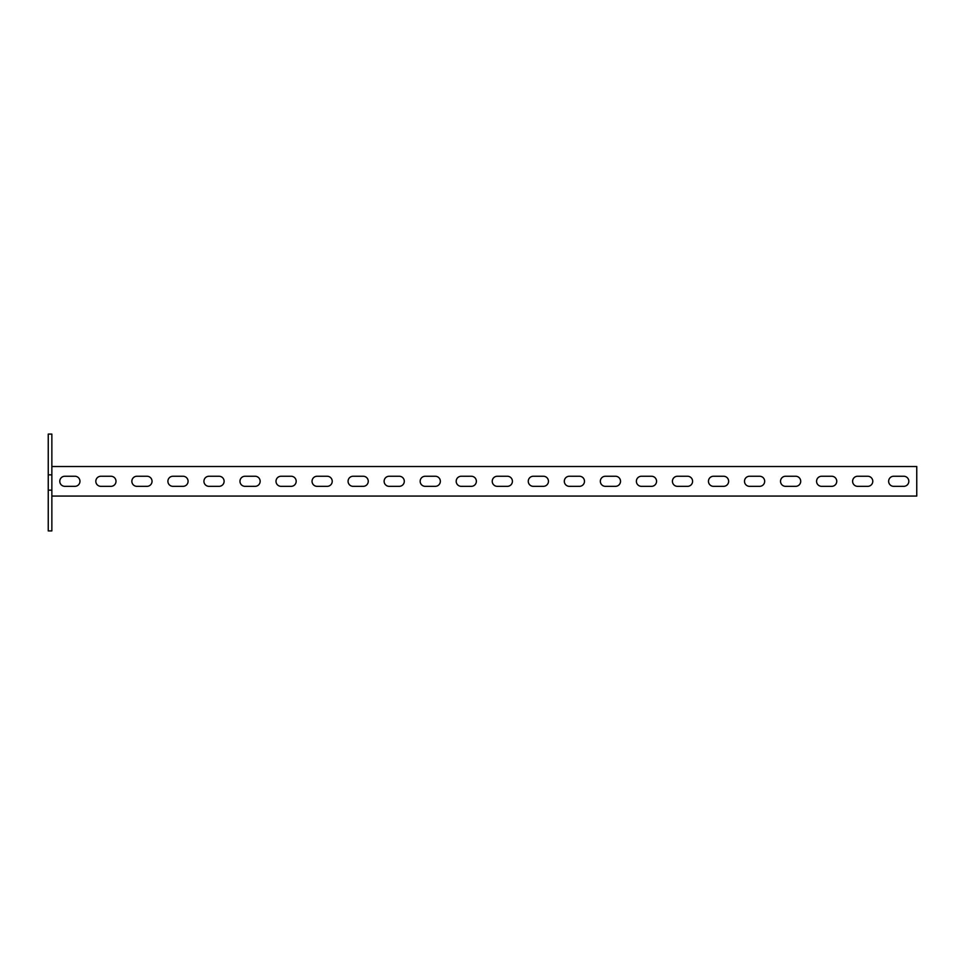 <?xml version="1.0" encoding="UTF-8"?>
<svg xmlns="http://www.w3.org/2000/svg" width="965" height="965" viewBox="0 0 965 965"><rect width="100%" height="100%" fill="white"/><g stroke="black" fill="none" stroke-linecap="round" stroke-linejoin="round"><path stroke-width="1.45" d="M51.857 490.148L51.857 530.919L48.25 530.919L48.25 474.852L51.857 474.852L51.857 490.148L48.25 490.148M51.857 474.852L51.857 434.081L48.25 434.081L48.25 474.852M893.687 476.252A5.042 5.042 0 0 0 888.644 481.294A5.042 5.042 0 0 1 893.687 476.252L903.771 476.252A5.042 5.042 0 0 1 908.825 481.294A5.042 5.042 0 0 1 903.771 486.336A5.042 5.042 0 0 0 908.825 481.294A5.042 5.042 0 0 0 903.771 476.252M857.644 476.252A5.042 5.042 0 0 0 852.602 481.294A5.042 5.042 0 0 1 857.644 476.252L867.74 476.252A5.042 5.042 0 0 1 872.782 481.294A5.042 5.042 0 0 1 867.74 486.336A5.042 5.042 0 0 0 872.782 481.294A5.042 5.042 0 0 0 867.74 476.252M821.613 476.252A5.042 5.042 0 0 0 816.571 481.294A5.042 5.042 0 0 1 821.613 476.252L831.697 476.252A5.042 5.042 0 0 1 836.751 481.294A5.042 5.042 0 0 1 831.697 486.336A5.042 5.042 0 0 0 836.751 481.294A5.042 5.042 0 0 0 831.697 476.252M785.57 476.252A5.042 5.042 0 0 0 780.528 481.294A5.042 5.042 0 0 1 785.57 476.252L795.667 476.252A5.042 5.042 0 0 1 800.709 481.294A5.042 5.042 0 0 1 795.667 486.336A5.042 5.042 0 0 0 800.709 481.294A5.042 5.042 0 0 0 795.667 476.252M749.54 476.252A5.042 5.042 0 0 0 744.498 481.294A5.042 5.042 0 0 1 749.54 476.252L759.624 476.252A5.042 5.042 0 0 1 764.678 481.294A5.042 5.042 0 0 1 759.624 486.336A5.042 5.042 0 0 0 764.678 481.294A5.042 5.042 0 0 0 759.624 476.252M713.497 476.252A5.042 5.042 0 0 0 708.455 481.294A5.042 5.042 0 0 1 713.497 476.252L723.593 476.252A5.042 5.042 0 0 1 728.635 481.294A5.042 5.042 0 0 1 723.593 486.336A5.042 5.042 0 0 0 728.635 481.294A5.042 5.042 0 0 0 723.593 476.252M677.466 476.252A5.042 5.042 0 0 0 672.412 481.294A5.042 5.042 0 0 1 677.466 476.252L687.55 476.252A5.042 5.042 0 0 1 692.593 481.294A5.042 5.042 0 0 1 687.55 486.336A5.042 5.042 0 0 0 692.593 481.294A5.042 5.042 0 0 0 687.55 476.252M641.423 476.252A5.042 5.042 0 0 0 636.381 481.294A5.042 5.042 0 0 1 641.423 476.252L651.52 476.252A5.042 5.042 0 0 1 656.562 481.294A5.042 5.042 0 0 1 651.52 486.336A5.042 5.042 0 0 0 656.562 481.294A5.042 5.042 0 0 0 651.52 476.252M605.393 476.252A5.042 5.042 0 0 0 600.339 481.294A5.042 5.042 0 0 1 605.393 476.252L615.477 476.252A5.042 5.042 0 0 1 620.519 481.294A5.042 5.042 0 0 1 615.477 486.336A5.042 5.042 0 0 0 620.519 481.294A5.042 5.042 0 0 0 615.477 476.252M569.35 476.252A5.042 5.042 0 0 0 564.308 481.294A5.042 5.042 0 0 1 569.35 476.252L579.446 476.252A5.042 5.042 0 0 1 584.488 481.294A5.042 5.042 0 0 1 579.446 486.336A5.042 5.042 0 0 0 584.488 481.294A5.042 5.042 0 0 0 579.446 476.252M533.307 476.252A5.042 5.042 0 0 0 528.265 481.294A5.042 5.042 0 0 1 533.307 476.252L543.404 476.252A5.042 5.042 0 0 1 548.446 481.294A5.042 5.042 0 0 1 543.404 486.336A5.042 5.042 0 0 0 548.446 481.294A5.042 5.042 0 0 0 543.404 476.252M497.277 476.252A5.042 5.042 0 0 0 492.234 481.294A5.042 5.042 0 0 1 497.277 476.252L507.361 476.252A5.042 5.042 0 0 1 512.415 481.294A5.042 5.042 0 0 1 507.361 486.336A5.042 5.042 0 0 0 512.415 481.294A5.042 5.042 0 0 0 507.361 476.252M461.234 476.252A5.042 5.042 0 0 0 456.192 481.294A5.042 5.042 0 0 1 461.234 476.252L471.33 476.252A5.042 5.042 0 0 1 476.372 481.294A5.042 5.042 0 0 1 471.33 486.336A5.042 5.042 0 0 0 476.372 481.294A5.042 5.042 0 0 0 471.33 476.252M425.203 476.252A5.042 5.042 0 0 0 420.161 481.294A5.042 5.042 0 0 1 425.203 476.252L435.287 476.252A5.042 5.042 0 0 1 440.342 481.294A5.042 5.042 0 0 1 435.287 486.336A5.042 5.042 0 0 0 440.342 481.294A5.042 5.042 0 0 0 435.287 476.252M389.16 476.252A5.042 5.042 0 0 0 384.118 481.294A5.042 5.042 0 0 1 389.16 476.252L399.257 476.252A5.042 5.042 0 0 1 404.299 481.294A5.042 5.042 0 0 1 399.257 486.336A5.042 5.042 0 0 0 404.299 481.294A5.042 5.042 0 0 0 399.257 476.252M353.13 476.252A5.042 5.042 0 0 0 348.076 481.294A5.042 5.042 0 0 1 353.13 476.252L363.214 476.252A5.042 5.042 0 0 1 368.256 481.294A5.042 5.042 0 0 1 363.214 486.336A5.042 5.042 0 0 0 368.256 481.294A5.042 5.042 0 0 0 363.214 476.252M317.087 476.252A5.042 5.042 0 0 0 312.045 481.294A5.042 5.042 0 0 1 317.087 476.252L327.183 476.252A5.042 5.042 0 0 1 332.225 481.294A5.042 5.042 0 0 1 327.183 486.336A5.042 5.042 0 0 0 332.225 481.294A5.042 5.042 0 0 0 327.183 476.252M281.056 476.252A5.042 5.042 0 0 0 276.002 481.294A5.042 5.042 0 0 1 281.056 476.252L291.141 476.252A5.042 5.042 0 0 1 296.183 481.294A5.042 5.042 0 0 1 291.141 486.336A5.042 5.042 0 0 0 296.183 481.294A5.042 5.042 0 0 0 291.141 476.252M245.014 476.252A5.042 5.042 0 0 0 239.971 481.294A5.042 5.042 0 0 1 245.014 476.252L255.11 476.252A5.042 5.042 0 0 1 260.152 481.294A5.042 5.042 0 0 1 255.11 486.336A5.042 5.042 0 0 0 260.152 481.294A5.042 5.042 0 0 0 255.11 476.252M208.971 476.252A5.042 5.042 0 0 0 203.929 481.294A5.042 5.042 0 0 1 208.971 476.252L219.067 476.252A5.042 5.042 0 0 1 224.109 481.294A5.042 5.042 0 0 1 219.067 486.336A5.042 5.042 0 0 0 224.109 481.294A5.042 5.042 0 0 0 219.067 476.252M172.94 476.252A5.042 5.042 0 0 0 167.898 481.294A5.042 5.042 0 0 1 172.94 476.252L183.024 476.252A5.042 5.042 0 0 1 188.078 481.294A5.042 5.042 0 0 1 183.024 486.336A5.042 5.042 0 0 0 188.078 481.294A5.042 5.042 0 0 0 183.024 476.252M100.867 476.252A5.042 5.042 0 0 0 95.825 481.294A5.042 5.042 0 0 1 100.867 476.252L110.951 476.252A5.042 5.042 0 0 1 116.005 481.294A5.042 5.042 0 0 1 110.951 486.336A5.042 5.042 0 0 0 116.005 481.294A5.042 5.042 0 0 0 110.951 476.252M146.994 486.336L136.897 486.336A5.042 5.042 0 0 1 131.855 481.294A5.042 5.042 0 0 1 136.897 476.252L146.994 476.252A5.042 5.042 0 0 1 152.036 481.294A5.042 5.042 0 0 1 146.994 486.336A5.042 5.042 0 0 0 152.036 481.294A5.042 5.042 0 0 0 146.994 476.252M59.782 481.294A5.042 5.042 0 0 1 64.824 476.252A5.042 5.042 0 0 0 59.782 481.294A5.042 5.042 0 0 0 64.824 486.336A5.042 5.042 0 0 1 59.782 481.294M51.857 496.07L916.75 496.07L916.75 466.517L51.857 466.517M95.825 481.294A5.042 5.042 0 0 0 100.867 486.336A5.042 5.042 0 0 1 95.825 481.294M167.898 481.294A5.042 5.042 0 0 0 172.94 486.336A5.042 5.042 0 0 1 167.898 481.294M203.929 481.294A5.042 5.042 0 0 0 208.971 486.336A5.042 5.042 0 0 1 203.929 481.294M239.971 481.294A5.042 5.042 0 0 0 245.014 486.336A5.042 5.042 0 0 1 239.971 481.294M276.002 481.294A5.042 5.042 0 0 0 281.056 486.336A5.042 5.042 0 0 1 276.002 481.294M312.045 481.294A5.042 5.042 0 0 0 317.087 486.336A5.042 5.042 0 0 1 312.045 481.294M348.076 481.294A5.042 5.042 0 0 0 353.13 486.336A5.042 5.042 0 0 1 348.076 481.294M384.118 481.294A5.042 5.042 0 0 0 389.16 486.336A5.042 5.042 0 0 1 384.118 481.294M420.161 481.294A5.042 5.042 0 0 0 425.203 486.336A5.042 5.042 0 0 1 420.161 481.294M456.192 481.294A5.042 5.042 0 0 0 461.234 486.336A5.042 5.042 0 0 1 456.192 481.294M492.234 481.294A5.042 5.042 0 0 0 497.277 486.336A5.042 5.042 0 0 1 492.234 481.294M528.265 481.294A5.042 5.042 0 0 0 533.307 486.336A5.042 5.042 0 0 1 528.265 481.294M564.308 481.294A5.042 5.042 0 0 0 569.35 486.336A5.042 5.042 0 0 1 564.308 481.294M600.339 481.294A5.042 5.042 0 0 0 605.393 486.336A5.042 5.042 0 0 1 600.339 481.294M636.381 481.294A5.042 5.042 0 0 0 641.423 486.336A5.042 5.042 0 0 1 636.381 481.294M672.412 481.294A5.042 5.042 0 0 0 677.466 486.336A5.042 5.042 0 0 1 672.412 481.294M708.455 481.294A5.042 5.042 0 0 0 713.497 486.336A5.042 5.042 0 0 1 708.455 481.294M744.498 481.294A5.042 5.042 0 0 0 749.54 486.336A5.042 5.042 0 0 1 744.498 481.294M780.528 481.294A5.042 5.042 0 0 0 785.57 486.336A5.042 5.042 0 0 1 780.528 481.294M816.571 481.294A5.042 5.042 0 0 0 821.613 486.336A5.042 5.042 0 0 1 816.571 481.294M852.602 481.294A5.042 5.042 0 0 0 857.644 486.336A5.042 5.042 0 0 1 852.602 481.294M888.644 481.294A5.042 5.042 0 0 0 893.687 486.336A5.042 5.042 0 0 1 888.644 481.294M110.951 486.336L100.867 486.336M64.824 476.252L74.92 476.252A5.042 5.042 0 0 1 79.962 481.294A5.042 5.042 0 0 1 74.92 486.336L64.824 486.336M183.024 486.336L172.94 486.336M219.067 486.336L208.971 486.336M255.11 486.336L245.014 486.336M291.141 486.336L281.056 486.336M327.183 486.336L317.087 486.336M363.214 486.336L353.13 486.336M399.257 486.336L389.16 486.336M435.287 486.336L425.203 486.336M471.33 486.336L461.234 486.336M507.361 486.336L497.277 486.336M543.404 486.336L533.307 486.336M579.446 486.336L569.35 486.336M615.477 486.336L605.393 486.336M651.52 486.336L641.423 486.336M687.55 486.336L677.466 486.336M723.593 486.336L713.497 486.336M759.624 486.336L749.54 486.336M795.667 486.336L785.57 486.336M831.697 486.336L821.613 486.336M867.74 486.336L857.644 486.336M903.771 486.336L893.687 486.336"/></g></svg>

